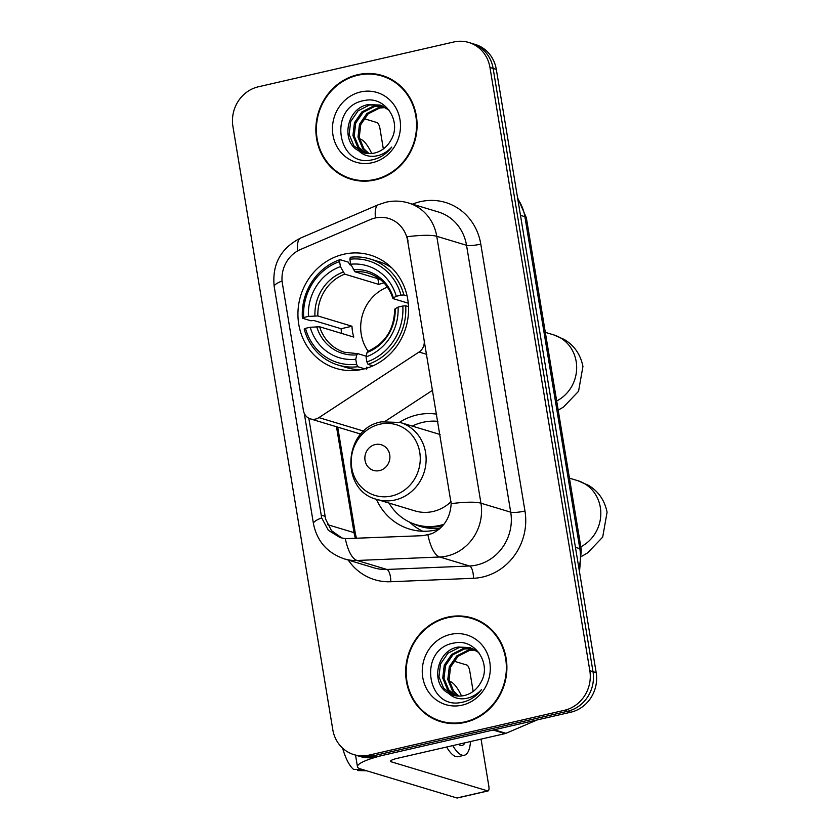 <?xml version="1.0" encoding="UTF-8"?>
<svg xmlns="http://www.w3.org/2000/svg" width="840" height="840" viewBox="0 0 840 840"><rect width="100%" height="100%" fill="white"/><g stroke="black" fill="none" stroke-linecap="round" stroke-linejoin="round"><path stroke-width="1.26" d="M424.526 340.399L424.127 340.284A11.172 10.364 106.8 0 1 419.055 352.034L318.927 417.617A11.172 10.364 106.8 0 1 315.514 419.076A11.172 10.364 106.8 0 1 310.495 418.919L359.73 433.766A11.172 10.364 -73.2 0 0 360.959 434.049M310.495 418.919A11.172 10.364 106.8 0 1 303.44 410.582L282.408 283.574A30.146 27.993 -73.2 0 1 300.573 249.459L370.335 219.566A30.146 27.993 -73.2 0 1 375.081 218.022A30.146 27.993 -73.2 0 1 388.626 218.442A30.146 27.993 -73.2 0 1 407.683 240.944L451.164 503.664C450.334 517.755 443.909 527.74 431.907 533.652L423.203 535.658L345.314 538.65L340.169 537.611L328.325 530.281L321.678 517.892L304.269 413.343M343.728 254.258A59.188 54.957 -73.2 0 0 298.064 310.023A59.188 54.957 -73.2 0 0 336.157 368.424A59.188 54.957 -73.2 0 0 362.764 369.264A59.188 54.957 -73.2 0 0 408.429 313.498A59.188 54.957 -73.2 0 0 370.335 255.097A59.188 54.957 -73.2 0 0 343.728 254.258M439.278 529.106A59.188 54.957 106.8 0 1 436.139 529.924A59.188 54.957 106.8 0 1 409.531 529.085A59.188 54.957 106.8 0 1 376.394 499.265M399.609 422.289A59.188 54.957 106.8 0 1 417.102 414.918A59.188 54.957 106.8 0 1 436.737 414.183M385.413 421.166L432.757 390.149M424.127 340.284L407.683 240.944M357.756 74.708A54.159 50.285 -73.2 0 0 315.977 125.738A54.159 50.285 -73.2 0 0 350.837 179.172A54.159 50.285 -73.2 0 0 375.175 179.939A54.159 50.285 -73.2 0 0 416.966 128.909A54.159 50.285 -73.2 0 0 382.106 75.474A54.159 50.285 -73.2 0 0 357.756 74.708M345.219 176.474A54.159 50.285 -73.2 0 0 352.433 179.624M447.562 617.169A54.159 50.285 -73.2 0 0 405.783 668.199A54.159 50.285 -73.2 0 0 440.643 721.644A54.159 50.285 -73.2 0 0 464.982 722.411A54.159 50.285 -73.2 0 0 506.772 671.38A54.159 50.285 -73.2 0 0 471.912 617.936A54.159 50.285 -73.2 0 0 447.562 617.169M435.026 718.935A54.159 50.285 -73.2 0 0 442.239 722.096M375.469 217.928A39.081 11.456 66.8 0 1 378.452 204.677L385.991 202.22C393.561 200.519 401.069 200.771 408.524 202.976A44.667 41.475 106.8 0 1 436.758 236.313A39.081 6.793 170.6 0 0 406.98 236.775L408.072 241.059M353.955 754.646L360.308 756.557A33.506 31.101 -73.2 0 0 375.375 757.029L570.717 712.236L567.546 711.28A33.506 31.101 -73.2 0 0 592.998 671.654L493.132 68.428A33.506 31.101 -73.2 0 0 471.965 43.428A33.506 31.101 -73.2 0 1 493.132 68.428L592.998 671.654A33.506 31.101 -73.2 0 1 567.546 711.28L372.194 756.074L567.546 711.28L564.365 710.315A33.506 31.101 -73.2 0 0 589.827 670.698L489.962 67.473A33.506 31.101 -73.2 0 0 468.783 42.473A33.506 31.101 -73.2 0 0 453.726 42L258.373 86.793A33.506 31.101 -73.2 0 0 232.922 126.42L332.787 729.635A33.506 31.101 -73.2 0 0 353.955 754.646A33.506 31.101 -73.2 0 0 369.022 755.118L564.365 710.315M357.137 755.601A33.506 31.101 -73.2 0 0 372.194 756.074A33.506 31.101 -73.2 0 1 357.137 755.601M342.185 538.146L331.506 530.702L325.594 519.067L308.805 418.226M473.487 618.44A54.159 50.285 -73.2 0 0 465.738 617.085M383.681 75.978A54.159 50.285 -73.2 0 0 375.931 74.623M570.717 712.236A33.506 31.101 -73.2 0 0 596.179 672.609L496.314 69.395A33.506 31.101 -73.2 0 0 475.136 44.394L468.783 42.473M390.894 79.139A53.602 49.77 -73.2 0 0 385.119 76.965L381.948 76.01A53.602 49.77 -73.2 0 0 357.851 75.243A53.602 49.77 -73.2 0 0 316.491 125.748A53.602 49.77 -73.2 0 0 350.994 178.647A53.602 49.77 -73.2 0 0 375.092 179.403A53.602 49.77 -73.2 0 0 416.441 128.898A53.602 49.77 -73.2 0 0 381.948 76.01M368.393 153.584L362.702 148.523L357.987 137.099L359.489 124.257L366.923 113.453L378.42 107.636L384.941 107.163M369.086 153.605L363.972 148.901L359.247 137.477L360.749 124.635L368.183 113.831L379.68 108.014L385.917 107.52M365.683 153.279L357.661 147L352.937 135.576L354.449 122.735L361.882 111.93L373.38 106.113L382.546 105.966M366.345 153.395L358.921 147.378L354.207 135.954L355.709 123.113L363.143 112.319L374.64 106.491L383.156 106.239M358.628 150.738A25.242 23.436 -73.2 0 0 363.153 152.68A25.242 23.436 -73.2 0 0 374.504 153.037A25.242 23.436 -73.2 0 0 390.653 140.553C402.707 121.958 385.203 95.697 364.697 100.485C327.81 105.788 336.514 167.223 371.249 160.02L373.002 159.673C380.615 157.836 386.862 153.626 391.755 147.042C386.663 152.607 380.656 155.694 373.769 156.292C367.868 156.66 362.817 154.812 358.628 150.738C340.421 141.729 346.542 107.919 368.34 104.591L380.069 105.063L389.067 110.156M363.709 152.838L353.881 145.856L349.156 134.442L350.658 121.59L358.103 110.796L369.6 104.969L380.699 105.263M360.612 91.959A36.404 33.8 -73.2 0 0 332.955 135.009A36.404 33.8 -73.2 0 0 372.33 162.697A36.404 33.8 -73.2 0 0 399.987 119.637A36.404 33.8 -73.2 0 0 360.612 91.959M350.994 178.647L354.175 179.603A53.602 49.77 -73.2 0 0 360.192 180.989M383.344 148.942L379.974 128.614A5.586 1.838 77.1 0 0 377.097 122.588L363.909 118.618M371.711 153.5A37.968 12.463 77.1 0 0 359.447 138.758M480.701 621.6A53.602 49.77 -73.2 0 0 474.925 619.426L471.744 618.471A53.602 49.77 -73.2 0 0 447.657 617.715A53.602 49.77 -73.2 0 0 406.298 668.22A53.602 49.77 -73.2 0 0 440.8 721.109A53.602 49.77 -73.2 0 0 464.898 721.865A53.602 49.77 -73.2 0 0 506.247 671.36A53.602 49.77 -73.2 0 0 471.744 618.471M458.199 696.056L452.508 690.984L447.794 679.571L449.295 666.719L456.729 655.925L468.227 650.097L474.747 649.625M458.892 696.077L453.768 691.362L449.054 679.949L450.555 667.097L457.989 656.303L469.487 650.475L475.713 649.992M455.48 695.751L447.468 689.462L442.743 678.048L444.255 665.196L451.689 654.402L463.187 648.575L472.353 648.438M456.151 695.856L448.728 689.85L444.003 678.426L445.515 665.574L452.949 654.78L464.447 648.963L472.962 648.7M448.423 693.2A25.242 23.436 -73.2 0 0 452.959 695.153A25.242 23.436 -73.2 0 0 464.3 695.51A25.242 23.436 -73.2 0 0 480.459 683.025C492.513 664.429 475.01 638.159 454.503 642.957C417.617 648.249 426.321 709.685 461.055 702.492L462.808 702.146C470.411 700.308 476.669 696.098 481.562 689.514C476.459 695.079 470.463 698.155 463.575 698.764C457.674 699.132 452.624 697.274 448.423 693.2C430.227 684.201 436.349 650.391 458.147 647.062L469.875 647.535L478.874 652.617M453.516 695.31L443.688 688.327L438.963 676.904L440.465 664.062L447.909 653.258L459.406 647.441L470.505 647.735M450.419 634.421A36.404 33.8 -73.2 0 0 422.762 677.481A36.404 33.8 -73.2 0 0 462.126 705.159A36.404 33.8 -73.2 0 0 489.794 662.109A36.404 33.8 -73.2 0 0 450.419 634.421M440.8 721.109L443.982 722.064A53.602 49.77 -73.2 0 0 449.988 723.45M387.419 287.112A41.318 38.367 -73.2 0 0 368.099 351.194M364.644 368.792L357.767 366.723L356.612 364.298A53.151 49.35 -73.2 0 1 305.477 328.346L310.233 327.254A48.017 44.583 -73.2 0 0 355.772 359.279L356.758 354.858L357.893 353.682L366.219 356.192M341.607 333.417A53.046 49.245 106.8 0 1 341.103 328.724L313.709 320.471L310.905 320.775L302.4 318.213L303.681 317.499A53.151 49.35 -73.2 0 1 339.602 261.587L340.431 266.606A48.017 44.583 -73.2 0 0 308.438 316.407L317.856 315.945L351.981 326.235A41.318 38.367 -73.2 0 0 353.776 337.082L319.651 326.792L310.233 327.254M383.964 282.86A41.318 38.367 -73.2 0 0 383.922 282.87A41.318 38.367 -73.2 0 0 378.84 284.424L344.726 274.134L340.431 266.606M368.235 367.7L366.513 367.185L366.261 369.285M339.602 261.587L340.032 259.644L348.537 262.206L349.545 264.684L351.151 265.167M305.477 328.346L304.195 329.06A55.388 51.429 -73.2 0 0 338.048 365.032L346.542 367.594A55.388 51.429 -73.2 0 0 361.043 369.631M368.046 364.361A55.388 51.429 -73.2 0 0 405.678 305.792L402.812 306.022A53.151 49.35 -73.2 0 1 366.891 361.945L368.046 364.361L372.95 365.841M408.503 306.642L405.678 305.792M338.048 365.032A55.388 51.429 -73.2 0 0 357.767 366.723M340.032 259.644A55.388 51.429 -73.2 0 0 302.4 318.213M366.891 361.945L366.062 356.916A48.017 44.583 -73.2 0 0 398.055 307.115L402.812 306.022M355.772 359.279L356.612 364.298M308.438 316.407L303.681 317.499M398.055 307.115L395.157 308.742L395.042 309.508M368.172 351.32L367.038 352.506L366.062 356.916M319.651 326.792A41.318 38.367 -73.2 0 0 344.526 352.286L357.893 353.682M391.734 267.855A55.388 51.429 -73.2 0 0 378.525 261.534L370.031 258.972A55.388 51.429 -73.2 0 0 350.312 257.281L349.881 259.224A53.151 49.35 -73.2 0 1 401.016 295.176L403.882 294.945A55.388 51.429 -73.2 0 0 370.031 258.972M403.882 294.945L407.085 295.911M401.016 295.176L396.26 296.268A48.017 44.583 -73.2 0 0 350.711 264.243L349.881 259.224M408.261 303.188L393.246 298.662L393.362 297.885L396.26 296.268M350.711 264.243L355.005 271.772L380.153 279.363M393.246 298.662L393.362 297.885A42.956 39.879 -73.2 0 0 353.336 269.745M377.895 278.681L378.84 284.424M351.981 326.235L341.103 328.724M379.544 470.6A13.398 12.443 -73.2 0 0 389.718 454.745A13.398 12.443 -73.2 0 0 375.228 444.56A13.398 12.443 -73.2 0 0 365.043 460.404A13.398 12.443 -73.2 0 0 379.544 470.6M376.95 499.433A40.205 37.328 -73.2 0 0 395.02 500A40.205 37.328 -73.2 0 0 426.038 462.126A40.205 37.328 -73.2 0 0 400.166 422.457L381.392 421.858C343.392 428.243 339.717 490.57 376.95 499.433L415.013 510.909A40.205 37.328 -73.2 0 0 433.083 511.476A40.205 37.328 -73.2 0 0 451.101 501.648M440.108 434.564A40.205 37.328 -73.2 0 0 438.228 433.933L400.166 422.457M389.014 503.076A53.046 49.245 -73.2 0 0 416.073 524.643A53.046 49.245 -73.2 0 0 439.919 525.389A53.046 49.245 -73.2 0 0 443.94 524.286M437.923 421.344A53.046 49.245 -73.2 0 0 422.856 422.32A53.046 49.245 -73.2 0 0 412.23 426.09M416.073 524.643L417.659 525.126A53.046 49.245 -73.2 0 0 441.504 525.871A53.046 49.245 -73.2 0 0 442.921 525.525M422.719 531.237A58.065 53.918 106.8 0 1 412.482 524.654L409.217 521.955M493.154 730.023L385.655 754.677A44.667 7.76 170.6 0 0 357.462 766.752A44.667 7.76 170.6 0 0 360.413 768.894L456.887 797.979L487.736 790.913L391.251 761.817A11.172 1.943 -9.4 0 1 390.516 761.282A11.172 1.943 -9.4 0 1 397.562 758.268L505.071 733.614L493.154 730.023A5.586 5.187 -73.2 0 0 494.036 729.729M487.736 790.913A5.586 1.838 77.1 0 0 488.082 790.923L457.244 798A5.586 1.838 -102.9 0 1 456.887 797.979M488.082 790.923A5.586 1.838 77.1 0 0 488.817 786.082L481.047 739.116M473.151 691.415L469.781 671.076A5.586 1.838 77.1 0 0 466.904 665.059L453.716 661.08M537.254 719.912L505.953 733.32A5.586 5.187 106.8 0 1 505.071 733.614M446.639 747.012A37.968 12.463 77.1 0 0 458.168 756.662L464.342 755.244A37.968 12.463 77.1 0 0 470.516 741.531M452.802 745.595A37.968 12.463 77.1 0 0 464.342 755.244M342.647 748.178A29.032 9.534 77.1 0 0 353.577 769.367L362.596 769.556M357.368 769.45L357.546 770.564L366.566 770.752M461.517 695.961A37.968 12.463 77.1 0 0 449.253 681.219M458.399 744.314A27.919 9.167 77.1 0 0 462.094 745.448A27.919 9.167 77.1 0 0 464.919 742.823M426.836 354.375L419.055 352.034M363.815 431.151L318.927 417.617M412.493 204.172A55.839 51.838 106.8 0 1 480.784 244.125L524.969 511.025A11.172 1.943 -9.4 0 1 510.72 512.18L466.536 245.291A44.667 41.475 -73.2 0 0 438.302 211.953L408.524 202.976M524.969 511.025A55.839 51.838 106.8 0 1 482.538 577.059A55.839 51.838 106.8 0 1 473.477 578.277L390.81 581.742A55.839 51.838 106.8 0 1 348.222 560.059M476.774 565.005A44.667 41.475 -73.2 0 0 510.72 512.18L480.942 503.202A44.667 41.475 106.8 0 1 446.995 556.028A44.667 41.475 106.8 0 1 439.751 557.004L357.084 560.48A44.667 41.475 106.8 0 1 344.253 558.863L374.031 567.851A44.667 41.475 -73.2 0 0 386.862 569.457L469.529 565.992A44.667 41.475 -73.2 0 0 476.774 565.005M451.164 503.664A39.081 6.793 -9.4 0 1 480.942 503.202L436.758 236.313L466.536 245.291A11.172 1.943 -9.4 0 0 480.784 244.125M321.678 517.892A39.081 6.793 170.6 0 0 313.446 523.667C316.995 541.212 327.264 552.941 344.253 558.863M313.446 523.667L274.207 286.608A39.081 6.793 -9.4 0 1 282.093 280.98M345.314 538.65A39.081 13.808 87.6 0 0 357.084 560.48L386.862 569.457A11.172 3.948 -92.4 0 1 390.81 581.742M274.207 286.608C271.908 264.369 280.749 248.168 300.731 237.993A39.081 11.456 66.8 0 0 297.707 250.887M427.938 534.975A39.081 13.808 87.6 0 0 439.751 557.004L469.529 565.992A11.172 3.948 -92.4 0 1 473.477 578.277M589.827 670.698L596.179 672.609M489.962 67.473L496.314 69.395M369.022 755.118L375.375 757.029M327.537 524.643L354.029 532.623A35.732 33.18 -73.2 0 0 355.509 538.493M336.494 426.762L354.029 532.623A20.097 3.497 -9.4 0 1 355.352 533.589L356.496 538.45M321.121 515.12L325.048 516.306M578.907 568.312A44.667 41.475 -73.2 0 0 579.831 548.667L524.874 216.678A44.667 41.475 -73.2 0 0 517.745 198.87M520.475 215.345L524.874 216.678A22.334 3.885 -9.4 0 1 526.344 217.739L581.301 549.727A22.334 3.885 -9.4 0 0 579.831 548.667L575.432 547.333M545.317 332.356L553.591 334.845A35.732 33.18 106.8 0 1 576.177 361.515A35.732 33.18 106.8 0 1 556.678 400.985M344.726 274.134A41.318 38.367 -73.2 0 0 317.856 315.945M367.038 352.506A42.956 39.879 -73.2 0 0 395.157 308.742M316.733 326.718A42.956 39.879 -73.2 0 0 356.758 354.858M343.056 272.108A42.956 39.879 -73.2 0 0 314.937 315.871M392.889 298.421C388.553 285.485 380.383 277.074 368.382 273.168A41.318 38.367 -73.2 0 0 355.005 271.772M569.457 478.17L577.731 480.659A35.732 33.18 106.8 0 1 600.317 507.329A35.732 33.18 106.8 0 1 580.818 546.798M391.692 495.978A36.929 34.293 -73.2 0 0 419.748 452.298A36.929 34.293 -73.2 0 0 379.806 424.221A36.929 34.293 -73.2 0 0 351.75 467.901A36.929 34.293 -73.2 0 0 391.692 495.978M413.553 523.803A53.54 49.718 -73.2 0 0 440.612 527.93M391.251 761.817L391.041 760.547M494.193 729.782L505.953 733.32M378.452 204.677L300.731 237.993M337.722 427.13L355.352 533.589M517.545 197.652L526.344 217.739M579.505 571.914L581.301 549.727M553.591 334.845L564.228 339.465C574.245 345.419 580.482 354.406 582.939 366.429L578.55 391.304L563.525 407.022L558.201 410.172M367.752 351.33C385.203 343.487 394.181 329.448 394.674 309.225M577.731 480.659L588.368 485.279C598.385 491.232 604.622 500.22 607.078 512.243L602.69 537.117L587.664 552.836L581.91 556.227M357.462 766.752L355.541 755.118"/></g></svg>
